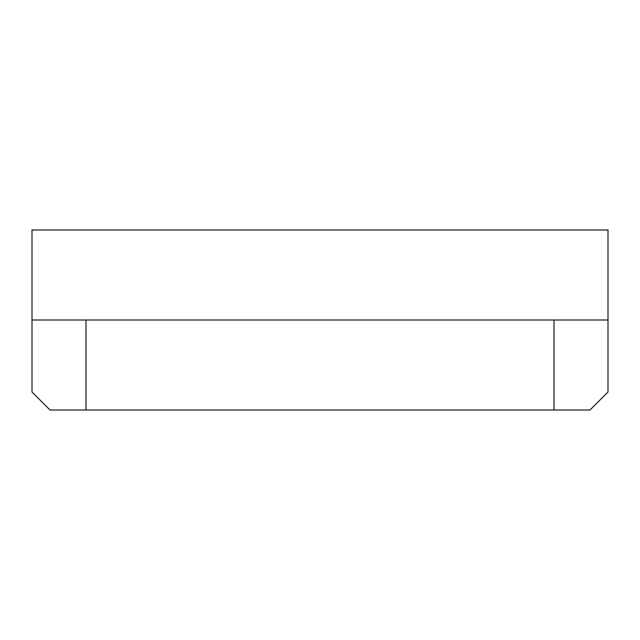 <?xml version="1.0" encoding="UTF-8"?>
<svg xmlns="http://www.w3.org/2000/svg" width="640" height="640" viewBox="0 0 640 640"><rect width="100%" height="100%" fill="white"/><g stroke="black" fill="none" stroke-linecap="round" stroke-linejoin="round"><path stroke-width="0.96" d="M86 410L50 410L32 392L32 230L608 230L608 392L590 410L86 410L86 320L608 320M554 410L554 320M32 320L86 320"/></g></svg>
